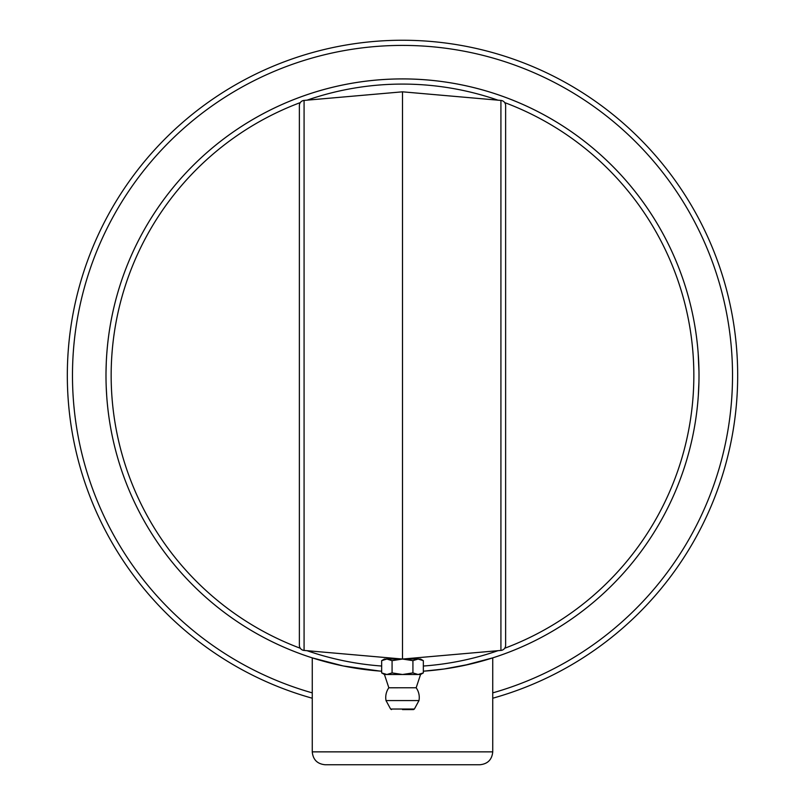 <?xml version="1.0" encoding="UTF-8"?>
<svg xmlns="http://www.w3.org/2000/svg" width="805" height="805" viewBox="0 0 805 805"><rect width="100%" height="100%" fill="white"/><g stroke="black" fill="none" stroke-linecap="round" stroke-linejoin="round"><path stroke-width="1.21" d="M492.741 751.86L312.26 751.86C313.024 759.689 317.321 763.985 325.15 764.75L479.85 764.75C487.679 763.985 491.976 759.689 492.741 751.86L492.741 657.866L463.589 665.574M460.732 666.158L454.322 667.365M436.713 669.951L433.654 670.293M368.288 669.951L366.627 669.75M334.86 664.115L312.26 657.866L343.222 665.946L379.739 671.058M338.17 664.87L343.232 665.946M357.792 668.542L368.378 669.961M426.258 670.978L437.407 669.871M448.174 668.392L469.335 664.306L492.741 657.866M698.921 382.284L698.317 395.547M698.187 353.405L698.971 371.306M698.247 396.603L698.207 397.137M698.177 353.294L698.177 353.294A296.502 296.502 0 0 0 697.965 350.608M698.982 371.568L699.002 375.331M698.237 354.079L698.106 352.399M697.573 346.341L697.442 345.023A296.502 296.502 0 0 0 106.894 352.399L106.773 353.918M698.73 362.612L698.78 363.93M428.461 670.796A296.502 296.502 0 0 0 697.442 405.831M107.508 405.368A296.502 296.502 0 0 0 376.539 670.796M469.788 664.195L444.159 668.995L423.339 671.199A296.502 296.502 0 0 0 655.733 221.194A296.502 296.502 0 0 0 149.267 221.194A296.502 296.502 0 0 0 381.661 671.199M106.753 396.603L106.793 397.137M106.703 395.849L106.26 387.819M106.008 372.393L106.27 362.622M106.371 360.499L106.421 359.503M106.451 358.939L106.532 357.702M106.562 357.058L106.622 356.182M106.652 355.669L106.703 355.025M106.733 354.603L106.763 354.079M106.25 363.095L106.22 363.93M381.661 666.027A291.35 291.35 0 0 1 307.027 650.692M300.315 648.267A291.35 291.35 0 0 1 300.315 102.587M307.027 100.172A291.35 291.35 0 0 1 497.973 100.172M504.685 102.587A291.35 291.35 0 0 1 504.685 648.267M497.973 650.692A291.35 291.35 0 0 1 423.339 666.027M492.741 698.227A335.182 335.182 0 0 0 676.371 182.192A335.182 335.182 0 0 0 128.629 182.192A335.182 335.182 0 0 0 312.26 698.227M312.26 692.874A330.02 330.02 0 0 1 133.127 184.768A330.02 330.02 0 0 1 671.873 184.768A330.02 330.02 0 0 1 492.741 692.874M381.661 660.653L384.448 659.043L402.5 659.043L392.075 660.653L386.873 659.043L381.661 660.653L381.661 672.9L386.873 674.51L392.075 672.9L402.5 674.51L412.925 672.9L418.127 674.51L423.339 672.9L423.339 660.653L418.127 659.043L412.925 660.653L402.5 659.043L420.552 659.043L423.339 660.653M418.932 700.793A16.754 16.754 0 0 0 416.165 687.772L388.835 687.782L384.448 674.51L420.552 674.51L423.339 672.9M392.075 660.653L392.075 672.9M412.925 660.653L412.925 672.9M402.5 709.577L413.488 709.577L402.5 709.577M390.606 709.034L386.028 700.571L418.972 700.571L414.394 709.034L390.606 709.034L391.512 709.577M402.5 659.043L500.921 650.43A5.152 5.152 0 0 0 505.631 645.288L505.631 105.566A5.152 5.152 0 0 0 500.921 100.424L402.5 91.82L402.5 659.043L304.079 650.43L304.079 100.424A5.152 5.152 0 0 0 299.369 105.566L299.369 645.288A5.152 5.152 0 0 0 304.079 650.43M505.631 375.432L505.631 196.49M402.5 91.82L304.079 100.424A5.152 5.152 0 0 0 299.369 105.566M505.631 645.288A5.152 5.152 0 0 1 500.921 650.43L500.921 100.424M312.26 751.86L312.26 657.866M387.034 659.043L387.034 657.685M417.966 659.043L417.966 657.685M384.448 674.51L381.661 672.9M414.394 709.034L413.488 709.577M388.835 687.772A16.754 16.754 0 0 0 386.068 700.793M416.165 687.782L420.552 674.51"/></g></svg>
